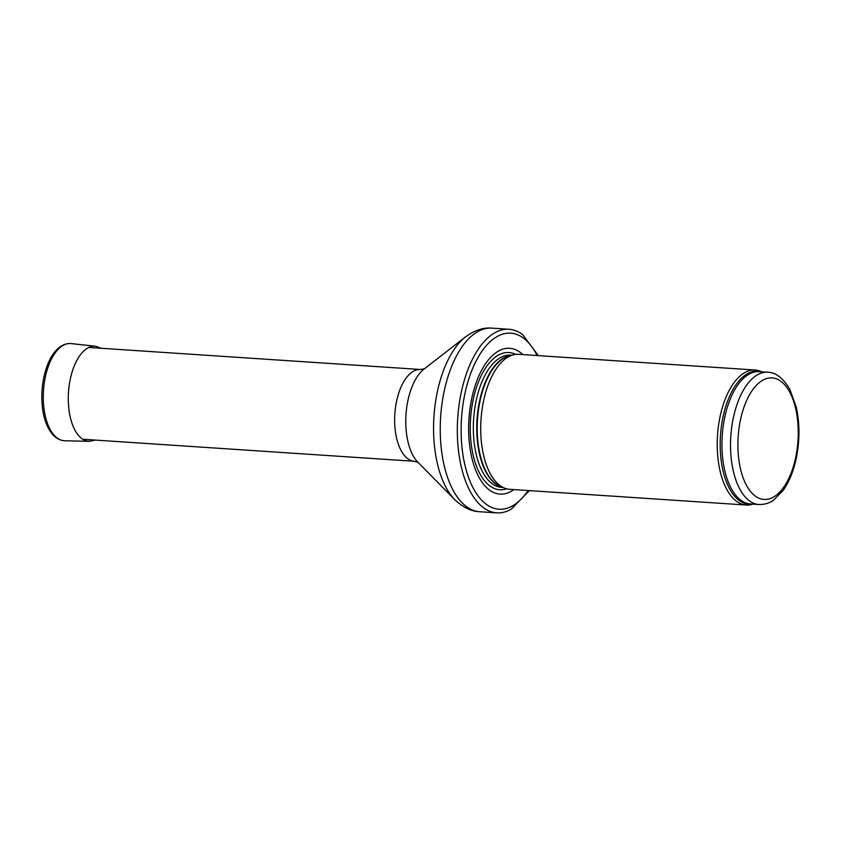 <?xml version="1.0" encoding="UTF-8"?>
<svg xmlns="http://www.w3.org/2000/svg" width="841" height="841" viewBox="0 0 841 841"><rect width="100%" height="100%" fill="white"/><g stroke="black" fill="none" stroke-linecap="round" stroke-linejoin="round"><path stroke-width="1.26" d="M761.746 371.827A67.648 33.293 93.8 0 0 755.218 370.029A67.648 33.293 93.8 0 0 723.47 404.006A67.648 33.293 93.8 0 0 746.251 505.031A67.648 33.293 93.8 0 0 752.958 504.116M755.218 370.029L518.718 354.324A67.648 33.293 93.8 0 0 513.641 354.765A67.648 33.293 93.8 0 0 486.971 388.3A67.648 33.293 93.8 0 0 504.768 488.211A67.648 33.293 93.8 0 0 509.751 489.315L746.251 505.031M522.871 354.597A73.062 35.963 93.8 0 0 475.386 384.989A73.062 35.963 93.8 0 0 474.986 468.353A73.062 35.963 93.8 0 0 513.904 489.599M538.324 355.627L522.818 334.813A92.005 45.277 93.8 0 0 508.994 329.273A92.005 45.277 93.8 0 0 465.819 375.475A92.005 45.277 93.8 0 0 496.8 512.863A92.005 45.277 93.8 0 0 511.233 509.194L529.357 490.618M736.653 405.52A66.292 32.631 93.8 0 0 758.971 504.526C767.612 504.642 772.301 500.994 773.594 500.111L783.097 490.482C789.205 481.83 793.641 470.918 796.374 457.725C799.865 440.043 799.802 423.076 796.175 406.813L789.867 389.425C783.192 378.124 775.833 372.384 767.759 372.227A66.292 32.631 93.8 0 0 736.653 405.52M743.528 408.516A60.878 29.961 -86.2 0 1 795.544 408.074A60.878 29.961 -86.2 0 1 765.142 499.47A60.878 29.961 -86.2 0 1 743.528 408.516M767.759 372.227L759.192 371.659A66.292 32.631 93.8 0 0 728.075 404.952A66.292 32.631 93.8 0 0 750.403 503.948L758.971 504.526M760.821 371.764A66.618 32.788 93.8 0 0 726.34 404.679A66.618 32.788 93.8 0 0 723.565 472.957A66.618 32.788 93.8 0 0 752.033 504.064M513.641 354.765L509.499 355.764A66.365 32.662 93.8 0 0 483.344 388.658A66.365 32.662 93.8 0 0 500.805 486.676L504.768 488.211M510.592 355.501A66.292 32.631 93.8 0 0 482.881 388.658A66.292 32.631 93.8 0 0 501.846 487.076M511.77 355.217L510.571 355.133A66.292 32.631 93.8 0 0 479.454 388.437A66.292 32.631 93.8 0 0 501.783 487.433L502.981 487.517M515.586 354.408A68.762 33.84 93.8 0 0 476.595 387.091A68.762 33.84 93.8 0 0 474.566 460.532A68.762 33.84 93.8 0 0 506.65 488.81M537.126 355.543A88.21 43.417 93.8 0 0 469.278 377.483A88.21 43.417 93.8 0 0 473.041 487.812A88.21 43.417 93.8 0 0 528.159 490.545M508.994 329.273L491.922 328.137A92.005 45.277 93.8 0 0 448.737 374.34A92.005 45.277 93.8 0 0 479.727 511.727L496.8 512.863M454.76 499.617L417.903 462.235A50.975 25.093 93.8 0 1 410.482 391.033A50.975 25.093 93.8 0 1 424.106 369.02L465.567 336.842A89.009 43.806 93.8 0 0 441.798 375.275A89.009 43.806 93.8 0 0 454.76 499.617C462.96 507.396 471.286 511.433 479.727 511.727M424.348 368.842L420.5 369.493A46.003 22.644 93.8 0 0 398.907 392.589A46.003 22.644 93.8 0 0 414.392 461.288L418.135 462.445M71.138 343.58A48.704 23.969 93.8 0 0 43.48 390.539A48.704 23.969 93.8 0 0 64.683 440.758C51.185 440.095 43.164 422.098 42.05 403.175C41.22 389.593 42.996 376.947 47.38 365.246C51.669 353.735 59.911 342.792 71.138 343.58L95.548 346.25A47.653 23.453 93.8 0 0 68.499 392.211A47.653 23.453 93.8 0 0 89.23 441.336L64.683 440.758M465.567 336.842C474.734 330.219 483.512 327.307 491.922 328.137M420.5 369.493L89.535 347.501M414.392 461.288L83.438 439.296M101.477 348.3L95.548 346.25M89.23 441.336L95.38 440.095"/></g></svg>
